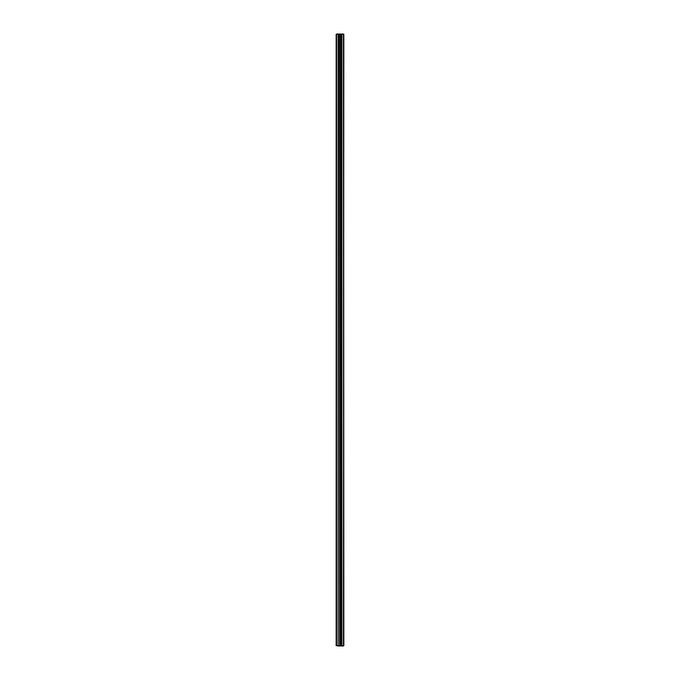 <?xml version="1.0" encoding="UTF-8"?>
<svg xmlns="http://www.w3.org/2000/svg" width="680" height="680" viewBox="0 0 680 680"><rect width="100%" height="100%" fill="white"/><g stroke="black" fill="none" stroke-linecap="round" stroke-linejoin="round"><path stroke-width="1.02" d="M336.175 645.617L336.175 34.383L343.442 34L343.825 645.617L343.638 34.195L341.861 34.383L341.861 645.617L336.175 645.617L336.175 34.383L336.558 645.617L336.558 34.383L338.138 34.383L338.138 645.617L338.521 34L339.618 34L339.618 646L336.175 645.617M336.558 645.617L338.138 645.617L336.558 645.617M336.558 34L338.521 34L336.558 34M343.442 646L340.382 646L340.382 34L343.442 34.383L343.629 645.804L341.479 646L341.479 34L343.825 34.383L343.442 646M341.861 645.617L343.442 645.617L341.861 645.617M340.382 646L340.382 34L339.618 34L339.618 646L340.382 646M338.138 646L341.861 646L338.138 646M341.53 646C338.215 646 338.215 646 341.53 646"/></g></svg>
